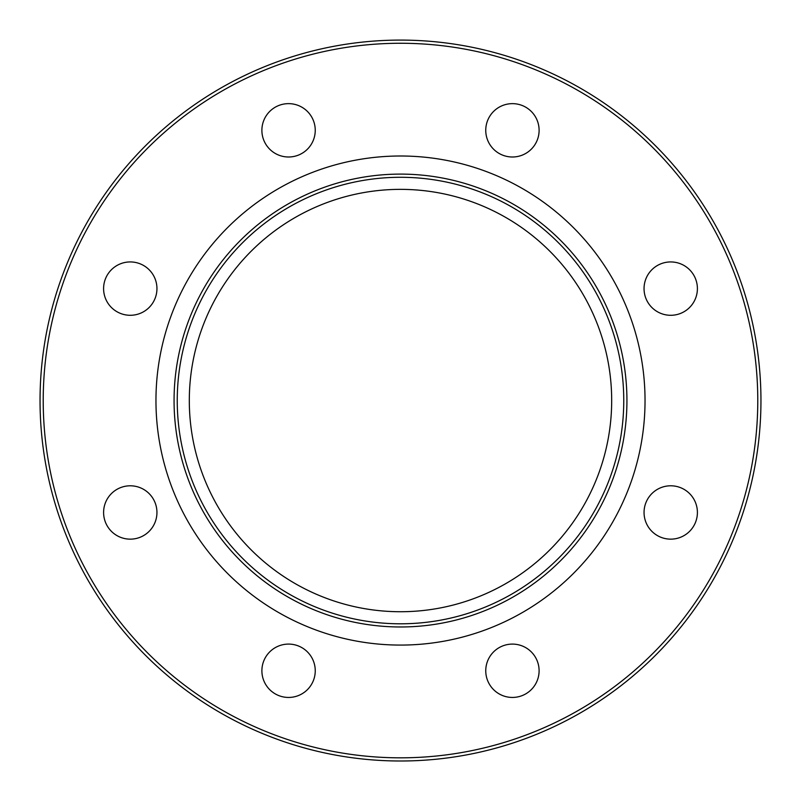 <?xml version="1.0" encoding="UTF-8"?>
<svg xmlns="http://www.w3.org/2000/svg" width="801" height="801" viewBox="0 0 801 801"><rect width="100%" height="100%" fill="white"/><g stroke="black" fill="none" stroke-linecap="round" stroke-linejoin="round"><path stroke-width="1.2" d="M493.566 111.459A26.673 26.673 0 0 1 531.293 111.459A26.673 26.673 0 0 1 531.293 149.186A26.673 26.673 0 0 1 493.566 149.186A26.673 26.673 0 0 1 493.566 111.459M670.727 261.937A26.673 26.673 0 0 1 697.401 288.61A26.673 26.673 0 0 1 670.727 315.294A26.673 26.673 0 0 1 644.044 288.61A26.673 26.673 0 0 1 670.727 261.937M689.591 493.606A26.673 26.673 0 0 1 689.591 531.333A26.673 26.673 0 0 1 651.864 531.333A26.673 26.673 0 0 1 651.864 493.606A26.673 26.673 0 0 1 689.591 493.606M539.103 670.767A26.673 26.673 0 0 1 512.43 697.441A26.673 26.673 0 0 1 485.756 670.767A26.673 26.673 0 0 1 512.43 644.094A26.673 26.673 0 0 1 539.103 670.767M307.434 689.631A26.673 26.673 0 0 1 269.707 689.631A26.673 26.673 0 0 1 269.707 651.904A26.673 26.673 0 0 1 307.434 651.904A26.673 26.673 0 0 1 307.434 689.631M130.273 539.153A26.673 26.673 0 0 1 103.599 512.47A26.673 26.673 0 0 1 130.273 485.796A26.673 26.673 0 0 1 156.946 512.47A26.673 26.673 0 0 1 130.273 539.153M111.409 307.474A26.673 26.673 0 0 1 111.409 269.747A26.673 26.673 0 0 1 149.136 269.747A26.673 26.673 0 0 1 149.136 307.474A26.673 26.673 0 0 1 111.409 307.474M261.887 130.323A26.673 26.673 0 0 1 288.57 103.639A26.673 26.673 0 0 1 315.244 130.323A26.673 26.673 0 0 1 288.57 156.996A26.673 26.673 0 0 1 261.887 130.323M645.035 400.54A244.535 244.535 0 0 1 278.227 612.314A244.535 244.535 0 0 1 278.227 188.766A244.535 244.535 0 0 1 645.035 400.54M760.95 400.54A360.45 360.45 0 0 0 405.767 40.13A360.45 360.45 0 0 0 40.2 390.007A360.45 360.45 0 0 0 395.233 760.96A360.45 360.45 0 0 0 760.95 400.54A360.45 360.45 0 0 0 405.767 40.13A360.45 360.45 0 0 0 40.2 390.007A360.45 360.45 0 0 0 395.233 760.96A360.45 360.45 0 0 0 760.95 400.54M623.759 400.54A223.259 223.259 0 0 1 288.871 593.891A223.259 223.259 0 0 1 288.871 207.199A223.259 223.259 0 0 1 623.759 400.54M189.306 400.54A211.194 211.194 0 0 0 506.092 583.438A211.194 211.194 0 0 0 506.092 217.652A211.194 211.194 0 0 0 189.306 400.54M757.776 400.54A357.276 357.276 0 0 1 221.857 709.956A357.276 357.276 0 0 1 221.857 91.134A357.276 357.276 0 0 1 757.776 400.54M626.933 400.54A226.433 226.433 0 0 0 287.279 204.445A226.433 226.433 0 0 0 287.279 596.635A226.433 226.433 0 0 0 626.933 400.54"/></g></svg>
